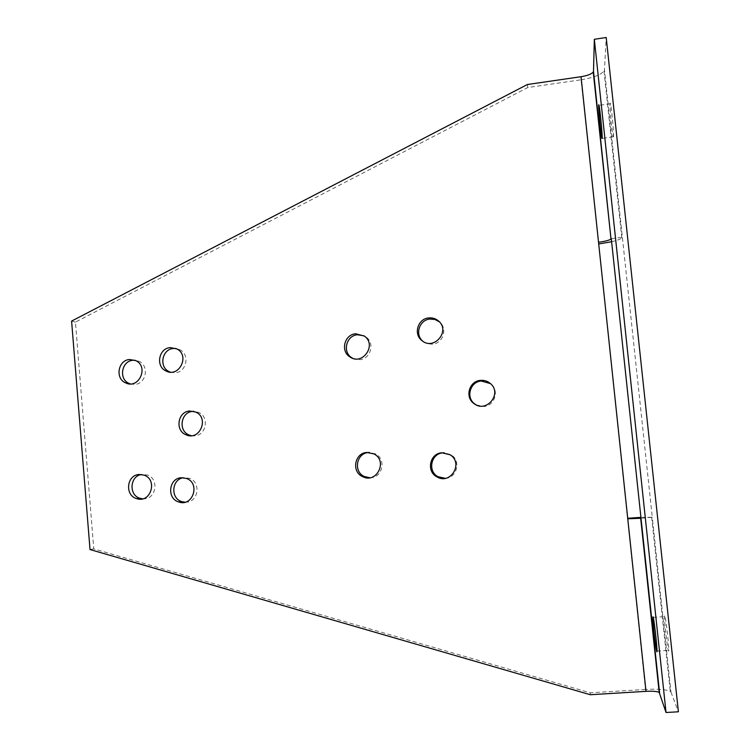 <?xml version="1.0" encoding="UTF-8"?>
<svg xmlns="http://www.w3.org/2000/svg" width="750" height="750" viewBox="0 0 750 750"><rect width="100%" height="100%" fill="white"/><g stroke="black" fill="none" stroke-linecap="round" stroke-linejoin="round"><path stroke-width="0.56" stroke-dasharray="3.75 2.81" d="M445.378 478.331L445.472 478.322C457.181 477.816 461.231 460.519 450.984 454.753L444.356 452.803M422.953 341.325L427.472 343.762L432.403 344.194C442.969 343.5 447.834 328.669 439.659 322.078L439.453 321.9M185.025 502.209L186.431 502.172C198.637 501.675 201.084 481.978 189.403 478.275L183.394 477.731M170.241 372.113L175.388 372.75C186.591 372.075 190.059 354.572 179.953 349.753L175.997 348.488M476.166 404.878L483.825 406.481C494.7 405.881 499.528 390.609 490.931 383.991L490.444 383.597M191.363 435.694L194.738 435.853C206.4 435.272 209.484 416.822 198.666 412.406L193.744 411.328M664.791 616.181C663.431 612.938 666.881 646.022 668.362 650.325C670.097 656.644 666.506 621.094 664.941 616.584L664.791 616.181M613.538 136.791C614.016 133.556 611.475 106.753 610.388 103.734C608.869 98.166 611.784 132.797 613.172 136.866L613.538 136.791M369.881 477.759L370.875 477.703C382.762 477.188 386.353 459.131 375.6 453.956L369.319 452.456M352.641 358.266L359.794 359.672C370.669 358.997 375.084 343.106 366.066 337.069L363.956 335.803M142.716 498.816L144.478 498.787C156.628 498.281 158.953 478.5 147.281 474.984L141.478 474.516M130.191 383.897L134.944 384.413C146.222 383.756 149.456 365.859 139.106 361.35L134.859 360.216M611.287 238.641L622.369 237.272L621.834 238.05C620.344 239.259 616.941 240.497 611.625 241.734M640.922 517.359L652.284 517.312L604.462 69.694L606.197 37.5M598.716 243.966L645.478 689.447C657.966 688.828 666.216 689.475 670.256 691.359L670.959 692.109L652.284 517.312L641.016 518.259M627.759 518.784L627.703 518.278M645.478 689.447L590.25 692.803L93.769 548.869L75.441 322.125L527.841 87.516L581.053 79.791L598.528 242.241M670.959 692.109L678.403 711.788M581.053 79.791C593.044 77.822 600.684 74.897 603.994 71.016L604.462 69.694M590.25 692.803L590.306 694.725M93.769 548.869L90.019 549.544M75.441 322.125L71.597 321.084M527.841 87.516L527.391 84.516M450.984 454.753L449.916 454.706M189.403 478.275L186.356 478.416M179.953 349.753L176.85 348.9M490.931 383.991L490.191 383.372M198.666 412.406L195.684 412.031M656.991 651.075L668.362 650.325M653.231 617.409L664.941 616.584M610.388 103.734L598.997 105.347M613.172 136.866L602.184 138.366M375.6 453.956L373.941 453.909M366.066 337.069L364.35 336.084M147.281 474.984L143.925 475.097M139.106 361.35L135.703 360.591M651.647 517.163L670.256 691.359M603.994 71.016L621.834 238.05"/><path stroke-width="1.12" d="M444.356 452.803L442.997 452.859C431.016 453.422 427.294 471.291 438.028 476.719L445.378 478.331M441.863 452.794L449.916 454.706C463.969 462.769 450.6 485.381 436.856 476.841C426.038 471.375 429.797 453.366 441.863 452.794M439.453 321.9L435.009 319.491L429.956 319.05C419.288 319.791 414.553 334.847 422.953 341.325M428.728 317.916C432.431 317.559 435.694 318.581 438.506 320.972C450.881 331.069 433.753 351.103 421.837 340.519C413.184 334.078 417.881 318.675 428.728 317.916M181.247 477.731L186.356 478.416C200.738 483.131 192.769 507.384 178.631 501.928C166.594 498.506 168.787 478.303 181.247 477.731M183.394 477.731C171.609 479.25 170.269 498.356 181.734 501.609L185.025 502.209M175.997 348.488L173.325 348.478C161.981 349.209 158.719 367.022 169.088 371.616L170.241 372.113M170.166 347.616L176.85 348.9C190.312 355.491 178.987 378.225 165.9 370.931C155.456 366.3 158.737 348.347 170.166 347.616M490.444 383.597L481.284 381.028C470.156 381.684 465.581 397.5 474.666 403.875L476.166 404.878M480.469 380.381C484.116 380.062 487.359 381.056 490.191 383.372C502.987 393.366 486.197 413.85 473.794 403.425C464.634 396.994 469.247 381.056 480.469 380.381M193.744 411.328L192.637 411.394C180.816 412.041 177.966 430.828 189.066 434.981L191.363 435.694M189.609 411.009L195.684 412.031C209.634 417.9 199.65 441.356 186.019 434.784C174.834 430.594 177.703 411.666 189.609 411.009M653.1 617.006L653.231 617.409C654.6 621.928 658.209 657.422 656.663 651.103C655.369 646.791 651.928 613.753 653.1 617.006M602.184 138.347L601.884 138.403C600.675 134.325 597.638 99.759 598.997 105.347C599.934 108.375 602.522 135.131 602.184 138.347M369.319 452.456L368.512 452.512C356.4 453.094 353.119 471.637 364.284 476.484L369.881 477.759M366.806 452.447L373.941 453.909C388.209 460.941 376.5 484.209 362.541 476.606C351.291 471.722 354.6 453.028 366.806 452.447M363.956 335.803L357.45 334.753C346.378 335.494 342.188 351.797 351.572 357.609L352.641 358.266M355.659 333.759L364.35 336.084C377.334 344.944 362.297 366.225 349.734 356.803C340.284 350.934 344.503 334.5 355.659 333.759M139.05 474.488L143.925 475.097C158.203 479.559 150.619 503.794 136.584 498.581C124.575 495.319 126.656 475.059 139.05 474.488M141.478 474.516C129.778 476.081 128.569 495.197 139.987 498.291L142.716 498.816M134.859 360.216L132.928 360.262C121.509 360.984 118.491 379.172 129.084 383.456L130.191 383.897M129.488 359.503L135.703 360.591C149.241 366.656 138.787 389.662 125.606 382.866C114.938 378.553 117.984 360.225 129.488 359.503M611.287 238.641L641.016 518.259L627.759 518.784L598.528 242.241C604.997 241.378 609.159 240.319 611.006 239.062L593.503 71.297L594.328 39.291L666.038 712.5L659.184 692.372C657.056 691.369 652.659 691.031 645.994 691.35L590.306 694.725L90.019 549.544L71.597 321.084L527.391 84.516L581.034 76.706C587.438 75.647 591.506 74.091 593.25 72.028L593.503 71.297M627.703 518.278L640.922 517.359M611.625 241.734L598.716 243.966M594.328 39.291L606.197 37.5L678.403 711.788L666.038 712.5M641.016 518.259L659.569 692.794M645.994 691.35L627.759 518.784M598.528 242.241L581.034 76.706M438.028 476.719L436.856 476.841M439.266 321.703L438.506 320.972M422.766 341.203L421.837 340.519M181.734 501.609L178.631 501.928M169.088 371.616L165.9 370.931M474.666 403.875L473.794 403.425M189.066 434.981L186.019 434.784M364.284 476.484L362.541 476.606M351.572 357.609L349.734 356.803M139.987 498.291L136.584 498.581M129.084 383.456L125.606 382.866M640.669 518.175L659.184 692.372M593.25 72.028L611.006 239.062"/></g></svg>
